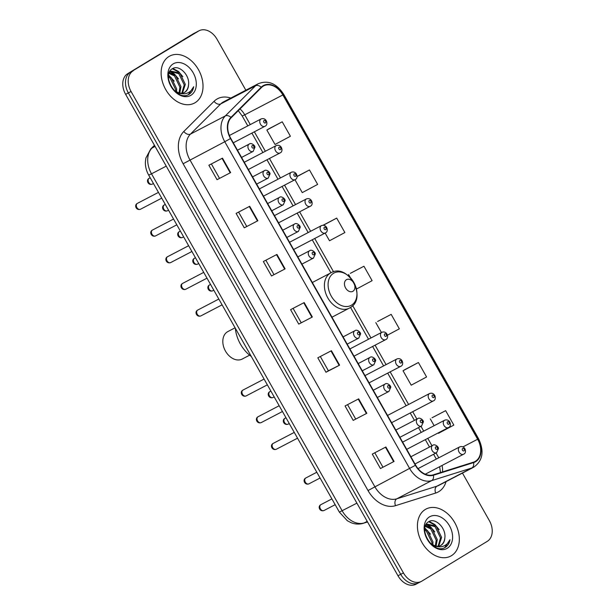 <?xml version="1.0" encoding="UTF-8"?>
<svg xmlns="http://www.w3.org/2000/svg" width="615" height="615" viewBox="0 0 615 615"><rect width="100%" height="100%" fill="white"/><g stroke="black" fill="none" stroke-linecap="round" stroke-linejoin="round"><path stroke-width="0.92" d="M245.846 90.213L217.018 39.245A16.605 11.962 62.4 0 0 199.099 30.75L193.656 33.587A16.605 11.962 62.4 0 0 193.164 33.863L127.682 73.685A16.605 11.962 62.4 0 0 125.621 94.341L397.982 575.755A16.605 11.962 62.4 0 0 415.901 584.25L418.623 582.828A16.605 11.962 62.4 0 0 419.107 582.551M199.099 30.75A16.605 11.962 62.4 0 0 198.614 31.027L130.403 72.263A16.605 11.962 62.4 0 0 128.343 92.927L400.711 574.333A16.605 11.962 62.4 0 0 418.623 582.828A16.605 11.962 62.4 0 1 400.711 574.333L128.343 92.927A16.605 11.962 62.4 0 1 130.403 72.263L195.893 32.449L127.682 73.685M196.377 32.172A16.605 11.962 62.4 0 0 195.893 32.449A16.605 11.962 62.4 0 1 196.377 32.172M169.002 56.472A26.56 19.142 62.4 0 0 165.397 88.983A26.56 19.142 62.4 0 0 194.363 103.128A26.56 19.142 62.4 0 0 195.147 102.682A26.56 19.142 62.4 0 0 198.745 70.172A26.56 19.142 62.4 0 0 169.786 56.026A26.56 19.142 62.4 0 0 169.002 56.472A26.56 19.142 62.4 0 0 165.397 88.983A26.56 19.142 62.4 0 0 194.363 103.128A26.56 19.142 62.4 0 0 195.147 102.682A26.56 19.142 62.4 0 0 198.745 70.172A26.56 19.142 62.4 0 0 169.786 56.026A26.56 19.142 62.4 0 0 169.002 56.472M425.296 509.474A26.56 19.142 62.4 0 0 421.698 541.992A26.56 19.142 62.4 0 0 450.657 556.129A26.56 19.142 62.4 0 0 451.441 555.691A26.56 19.142 62.4 0 0 455.046 523.173A26.56 19.142 62.4 0 0 426.08 509.028A26.56 19.142 62.4 0 0 425.296 509.474A26.56 19.142 62.4 0 0 421.698 541.992A26.56 19.142 62.4 0 0 450.657 556.129A26.56 19.142 62.4 0 0 451.441 555.691A26.56 19.142 62.4 0 0 455.046 523.173A26.56 19.142 62.4 0 0 426.08 509.028A26.56 19.142 62.4 0 0 425.296 509.474M263.212 86.169A17.712 12.761 -117.6 0 1 263.735 85.869A17.712 12.761 -117.6 0 1 282.846 94.941L477.64 439.241A17.712 12.761 -117.6 0 1 474.918 461.573A17.712 12.761 -117.6 0 1 473.412 462.196L433.26 474.841A17.712 12.761 -117.6 0 1 415.655 465.148L230.771 138.367A17.712 12.761 -117.6 0 1 231.209 117.711L261.452 87.553A17.712 12.761 -117.6 0 1 263.212 86.169M262.997 85.785A18.15 13.076 62.4 0 0 261.19 87.207L230.948 117.365A18.15 13.076 62.4 0 0 230.494 138.536L415.379 465.317A18.15 13.076 62.4 0 0 433.429 475.249L473.581 462.603A18.15 13.076 62.4 0 0 477.916 439.072L283.115 94.772A18.15 13.076 62.4 0 0 262.997 85.785M438.218 432.922L438.449 433.329L453.824 425.103L445.652 410.659L432.053 417.77M418.415 362.519L403.04 370.745L411.212 385.182L426.587 376.964L418.415 362.519L404.816 369.63M387.442 335.19L399.35 328.825L391.178 314.38L377.579 321.491M282.231 121.816L266.856 130.042L275.028 144.479L290.403 136.261L282.231 121.816L268.632 128.927M325.143 233.062L329.502 240.765L344.877 232.539L336.705 218.102L323.106 225.213M356.054 287.697L356.738 288.904L372.113 280.678L363.942 266.241L350.342 273.352M133.124 70.84A16.605 11.962 62.4 0 0 131.064 91.504L403.432 572.911A16.605 11.962 62.4 0 0 421.344 581.413A16.605 11.962 62.4 0 0 421.836 581.137L487.318 541.315A16.605 11.962 62.4 0 0 489.379 520.659L462.457 473.073M366.832 413.295L353.218 420.391L345.053 405.954L358.66 398.851L366.832 413.295L366.402 413.518L358.23 399.074M394.069 461.435L380.454 468.538L372.29 454.093L385.897 446.99L394.069 461.435L393.638 461.657L385.467 447.22M285.122 268.87L271.507 275.974L263.343 261.529L276.95 254.433L285.122 268.87L284.691 269.093L276.519 254.656M257.885 220.731L244.278 227.834L236.106 213.39L249.713 206.286L257.885 220.731L257.454 220.954L249.283 206.509M230.648 172.592L217.041 179.688L208.869 165.251L222.476 158.147L230.648 172.592L230.218 172.815L222.046 158.37M339.595 365.156L325.981 372.252L317.817 357.815L331.424 350.711L339.595 365.156L339.165 365.372L330.993 350.934M312.358 317.009L298.744 324.113L290.58 309.668L304.187 302.572L312.358 317.009L311.928 317.232L303.756 302.795M294.962 179.718L302.265 192.626L317.64 184.4L309.468 169.955L297.053 176.436M298.744 324.113L311.928 317.232M325.981 372.252L328.402 370.784M320.323 356.5L328.402 370.791L339.165 365.372M217.041 179.688L230.218 172.815M244.278 227.834L257.454 220.954M271.507 275.974L284.691 269.093M380.454 468.538L393.638 461.657M353.218 420.391L366.402 413.518M363.942 266.241L350.473 273.268M350.412 277.719L348.567 274.459M336.705 218.102L323.367 225.228M309.468 169.955L297.045 176.597M266.856 130.042L268.763 128.85M391.178 314.38L377.71 321.407M381.408 332.507L375.803 322.606M403.04 370.745L404.939 369.554M445.652 410.659L432.176 417.693M434.129 425.688L430.277 418.884M301.166 322.644L293.086 308.361M273.929 274.505L265.849 260.222M246.692 226.366L238.612 212.083M219.455 178.227L211.375 163.936M355.639 418.93L347.56 404.639M382.876 467.069L374.796 452.786M188.528 84.939C190.058 75.068 179.034 64.514 172.715 68.549C160.6 74.307 176.144 101.506 188.444 94.656L189.036 94.326C191.542 92.75 193.095 90.213 193.687 86.715C192.226 89.951 189.966 92.135 186.891 93.257C184.246 94.157 181.433 93.972 178.435 92.704A12.508 9.017 62.4 0 0 184.462 92.442A12.508 9.017 62.4 0 0 184.831 92.235A12.508 9.017 62.4 0 0 188.528 84.939C188.113 88.483 186.676 91.02 184.231 92.55L184.154 92.596M178.435 92.704L174.16 90.482M169.01 73.154L171.178 71.148L179.872 73.1L185.315 84.363L182.44 93.111M181.233 93.588L177.766 93.38M169.409 72.147L171.178 71.148M169.371 82.633L171.616 87.284M168.472 75.799L171.231 77.613L176.666 88.868L176.543 91.973M168.41 76.906L170.155 78.174L175.59 89.436L175.59 91.458M169.271 72.778L175.552 75.353L180.987 86.615L179.795 93.065M168.941 73.354L174.476 75.922L179.911 87.176L179.057 92.896M178.519 78.904L174.214 73.739L170.67 71.455L178.796 73.669L184.231 84.924L181.825 93.18M188.444 94.656L189.036 94.326M173.192 63.883A18.043 13 62.4 0 0 170.955 86.338A18.043 13 62.4 0 0 190.958 95.271A18.043 13 62.4 0 0 193.195 72.816A18.043 13 62.4 0 0 173.192 63.883M193.687 86.715L188.359 94.687M172.354 68.749L177.95 71.724M170.224 71.786L173.63 73.977M168.487 75.584L169.31 76.237M172.876 68.465L178.535 71.478L182.84 76.652M169.94 71.156L170.632 71.44M168.572 74.976L174.199 81.165M169.34 82.548L169.878 83.417M235.084 327.803L227.865 331.57A15.498 11.162 62.4 0 0 227.412 331.831A15.498 11.162 62.4 0 0 225.305 350.796A15.498 11.162 62.4 0 0 242.202 359.045L249.621 355.178M352.956 291.264A6.642 4.782 62.4 0 0 353.779 283A6.642 4.782 62.4 0 0 346.414 279.71A6.642 4.782 62.4 0 0 345.592 287.974A6.642 4.782 62.4 0 0 352.956 291.264M235.33 328.241A30.435 21.932 62.4 0 0 251.304 356.469M444.829 537.948C446.352 528.07 435.335 517.523 429.009 521.551C416.901 527.316 432.437 554.507 444.745 547.658L445.337 547.327C447.843 545.751 449.388 543.214 449.98 539.716C448.527 542.953 446.259 545.136 443.192 546.266C440.548 547.158 437.726 546.973 434.736 545.705A12.508 9.017 62.4 0 0 440.755 545.451A12.508 9.017 62.4 0 0 441.124 545.236A12.508 9.017 62.4 0 0 444.829 537.948C444.407 541.492 442.977 544.021 440.532 545.551L440.448 545.597M434.736 545.705L430.462 543.491M425.303 526.156L427.479 524.157L436.173 526.109L441.608 537.364L438.741 546.112M437.526 546.589L434.067 546.381M425.703 525.149L427.479 524.157M425.665 535.634L427.917 540.285M424.765 528.8L427.533 530.614L432.968 541.877L432.837 544.982M424.711 529.907L426.449 531.176L431.884 542.438L431.884 544.46M425.572 525.779L431.853 528.362L437.288 539.616L436.089 546.066M425.242 526.355L430.769 528.923L436.204 540.185L435.351 545.897M434.813 531.913L430.515 526.74L426.971 524.464L435.089 526.671L440.524 537.925L438.118 546.189M444.745 547.658L445.337 547.327M429.493 516.884A18.043 13 62.4 0 0 427.248 539.34A18.043 13 62.4 0 0 447.251 548.28A18.043 13 62.4 0 0 449.488 525.817A18.043 13 62.4 0 0 429.493 516.884M449.98 539.716L444.66 547.696M428.655 521.751L434.252 524.726M426.003 524.557L426.387 524.726M426.526 524.787L429.931 526.986M424.788 528.593L425.611 529.238M429.178 521.466L434.836 524.487L439.133 529.653M426.241 524.157L426.925 524.441M424.865 527.977L430.492 534.166M425.642 535.557L426.172 536.418M125.621 94.341L131.064 91.504M193.164 33.863L198.614 31.027M397.982 575.755L403.432 572.911M154.565 145.501L152.059 148L155.08 146.424M148.699 175.121L151.513 173.822L342.186 510.827A22.14 15.952 62.4 0 0 364.188 522.935A11.07 7.611 72.5 0 1 363.327 523.288C359.229 524.51 355.132 524.311 351.05 522.673L347.321 520.721L339.372 512.126L148.699 175.121C146.408 171.039 145.294 166.711 145.371 162.16L145.847 158.14L150.79 148.922A11.07 7.488 45.1 0 1 152.059 148A22.14 15.952 62.4 0 0 151.513 173.822L166.235 166.135M367.509 521.889L364.188 522.935L367.209 521.359M339.372 512.126L356.908 503.139M282.846 94.941L244.739 114.821A17.712 12.761 62.4 0 0 240.027 108.924M446.067 481.622A27.667 19.941 -117.6 0 1 438.841 491.6A27.667 19.941 -117.6 0 1 435.674 493.038L395.514 505.676A27.667 19.941 -117.6 0 1 368.008 490.539L183.124 163.759A27.667 19.941 -117.6 0 1 183.808 131.487L214.051 101.321A27.667 19.941 -117.6 0 1 230.786 98.069M183.124 163.759L224.775 141.734A22.14 15.952 -117.6 0 1 225.321 115.912L255.563 85.754A22.14 15.952 -117.6 0 1 257.77 84.017A22.14 15.952 -117.6 0 1 258.423 83.648L223.583 101.829A22.14 15.952 62.4 0 0 222.93 102.198A22.14 15.952 62.4 0 0 220.724 103.927L190.481 134.093A22.14 15.952 62.4 0 0 189.935 159.908L374.819 486.688A22.14 15.952 62.4 0 0 396.829 498.803L436.981 486.158A22.14 15.952 62.4 0 0 438.864 485.381L473.696 467.208A22.14 15.952 -117.6 0 1 471.82 467.984L431.661 480.623A22.14 15.952 -117.6 0 1 409.659 468.515L224.775 141.734L230.494 138.536M261.19 87.207A5.535 3.744 45.1 0 0 255.563 85.754L220.724 103.927A5.535 3.744 -134.9 0 1 214.051 101.321M415.379 465.317L368.008 490.539M433.429 475.249A5.535 3.805 72.5 0 1 431.661 480.623L396.829 498.803A5.535 3.805 -107.5 0 0 395.514 505.676M183.808 131.487A5.535 3.744 -134.9 0 0 190.481 134.093L225.321 115.912A5.535 3.744 45.1 0 1 230.948 117.365M473.581 462.603A5.535 3.805 72.5 0 1 471.82 467.984L436.981 486.158A5.535 3.805 -107.5 0 0 435.674 493.038M477.916 439.072L478.508 438.633L283.715 94.333L283.115 94.772M442.508 471.928A17.712 12.761 62.4 0 0 442.031 465.47M477.64 439.241L463.003 446.874M438.787 457.798L436.066 452.986M431.976 445.752L427.786 438.357M423.697 431.13L420.975 426.31M416.885 419.084L412.703 411.689M408.614 404.462L390.164 371.852M386.074 364.618L375.073 345.176M370.983 337.95L352.695 305.632M333.545 271.784L314.719 238.497M310.629 231.271L299.628 211.829M295.538 204.603L284.537 185.161M280.448 177.927L269.447 158.486M265.357 151.259L254.356 131.818M250.267 124.591L244.739 114.821L242.21 115.989L238.282 110.662M351.526 305.148A18.304 13.184 62.4 0 0 353.794 282.37A18.304 13.184 62.4 0 0 333.507 273.306A18.304 13.184 62.4 0 0 331.239 296.084A18.304 13.184 62.4 0 0 351.526 305.148M312.32 282.516L330.893 272.822A19.926 14.353 62.4 0 0 330.309 273.152A19.926 14.353 62.4 0 0 327.603 297.537A19.926 14.353 62.4 0 0 349.328 308.146A19.926 14.353 62.4 0 0 349.92 307.815M149.314 178.204A3.321 2.391 62.4 0 0 149.214 178.25A3.321 2.391 62.4 0 0 149.114 178.312A3.321 2.391 62.4 0 0 148.669 182.371A3.321 2.391 62.4 0 0 152.289 184.139A3.321 2.391 62.4 0 0 152.382 184.085M265.065 126.229A4.151 2.99 -117.6 0 1 264.942 126.298A4.151 2.99 -117.6 0 1 260.414 124.092A4.151 2.99 -117.6 0 1 260.975 119.01A4.151 2.99 -117.6 0 1 261.098 118.941L229.38 135.492M264.043 120.525A1.384 0.999 62.4 0 0 263.866 122.247A1.384 0.999 62.4 0 0 265.403 122.931A1.384 0.999 62.4 0 0 265.572 121.209A1.384 0.999 62.4 0 0 264.043 120.525M164.405 204.872A3.321 2.391 62.4 0 0 164.305 204.926A3.321 2.391 62.4 0 0 164.205 204.98A3.321 2.391 62.4 0 0 163.759 209.039A3.321 2.391 62.4 0 0 167.372 210.807A3.321 2.391 62.4 0 0 167.472 210.753M280.156 152.897A4.151 2.99 -117.6 0 1 280.033 152.966A4.151 2.99 -117.6 0 1 275.505 150.76A4.151 2.99 -117.6 0 1 276.066 145.678A4.151 2.99 -117.6 0 1 276.189 145.609L244.286 162.252M279.133 147.2A1.384 0.999 62.4 0 0 278.956 148.922A1.384 0.999 62.4 0 0 280.494 149.606A1.384 0.999 62.4 0 0 280.663 147.884A1.384 0.999 62.4 0 0 279.133 147.2M179.495 231.54A3.321 2.391 62.4 0 0 179.396 231.594A3.321 2.391 62.4 0 0 179.296 231.647A3.321 2.391 62.4 0 0 178.842 235.714A3.321 2.391 62.4 0 0 182.463 237.482A3.321 2.391 62.4 0 0 182.563 237.428M295.238 179.572A4.151 2.99 -117.6 0 1 295.115 179.642A4.151 2.99 -117.6 0 1 290.595 177.428A4.151 2.99 -117.6 0 1 291.156 172.346A4.151 2.99 -117.6 0 1 291.279 172.277L259.376 188.928M294.216 173.868A1.384 0.999 62.4 0 0 294.047 175.59A1.384 0.999 62.4 0 0 295.584 176.274A1.384 0.999 62.4 0 0 295.754 174.552A1.384 0.999 62.4 0 0 294.216 173.868M194.586 258.215A3.321 2.391 62.4 0 0 194.478 258.262A3.321 2.391 62.4 0 0 194.386 258.315A3.321 2.391 62.4 0 0 193.933 262.382A3.321 2.391 62.4 0 0 197.553 264.15A3.321 2.391 62.4 0 0 197.653 264.096M310.329 206.24A4.151 2.99 -117.6 0 1 310.206 206.309A4.151 2.99 -117.6 0 1 305.686 204.095A4.151 2.99 -117.6 0 1 306.247 199.014A4.151 2.99 -117.6 0 1 306.37 198.945L274.467 215.596M309.307 200.536A1.384 0.999 62.4 0 0 309.137 202.258A1.384 0.999 62.4 0 0 310.667 202.942A1.384 0.999 62.4 0 0 310.844 201.22A1.384 0.999 62.4 0 0 309.307 200.536M209.677 284.883A3.321 2.391 62.4 0 0 209.569 284.93A3.321 2.391 62.4 0 0 209.477 284.991A3.321 2.391 62.4 0 0 209.023 289.05A3.321 2.391 62.4 0 0 212.644 290.818A3.321 2.391 62.4 0 0 212.744 290.764M325.42 232.908A4.151 2.99 -117.6 0 1 325.297 232.977A4.151 2.99 -117.6 0 1 320.769 230.771A4.151 2.99 -117.6 0 1 321.338 225.69A4.151 2.99 -117.6 0 1 321.461 225.62L289.55 242.264M324.397 227.204A1.384 0.999 62.4 0 0 324.228 228.926A1.384 0.999 62.4 0 0 325.758 229.618A1.384 0.999 62.4 0 0 325.927 227.896A1.384 0.999 62.4 0 0 324.397 227.204M270.031 391.563A3.321 2.391 62.4 0 0 269.931 391.609A3.321 2.391 62.4 0 0 269.831 391.67A3.321 2.391 62.4 0 0 269.378 395.729A3.321 2.391 62.4 0 0 272.999 397.498A3.321 2.391 62.4 0 0 273.098 397.444M385.774 339.588A4.151 2.99 -117.6 0 1 385.651 339.657A4.151 2.99 -117.6 0 1 381.131 337.45A4.151 2.99 -117.6 0 1 381.692 332.369A4.151 2.99 -117.6 0 1 381.815 332.3L349.912 348.943M384.752 333.884A1.384 0.999 62.4 0 0 384.583 335.606A1.384 0.999 62.4 0 0 386.112 336.297A1.384 0.999 62.4 0 0 386.289 334.575A1.384 0.999 62.4 0 0 384.752 333.884M285.122 418.231A3.321 2.391 62.4 0 0 285.014 418.285A3.321 2.391 62.4 0 0 284.922 418.338A3.321 2.391 62.4 0 0 284.468 422.405A3.321 2.391 62.4 0 0 288.089 424.173A3.321 2.391 62.4 0 0 288.189 424.112M400.865 366.256A4.151 2.99 -117.6 0 1 400.742 366.325A4.151 2.99 -117.6 0 1 396.214 364.118A4.151 2.99 -117.6 0 1 396.783 359.037A4.151 2.99 -117.6 0 1 396.906 358.968L364.995 375.611M399.842 360.559A1.384 0.999 62.4 0 0 399.673 362.281A1.384 0.999 62.4 0 0 401.203 362.965A1.384 0.999 62.4 0 0 401.38 361.243A1.384 0.999 62.4 0 0 399.842 360.559M433.49 400.834A4.151 2.99 -117.6 0 1 433.367 400.903A4.151 2.99 -117.6 0 1 428.847 398.697A4.151 2.99 -117.6 0 1 429.408 393.615A4.151 2.99 -117.6 0 1 429.531 393.546L387.535 415.456M432.468 395.13A1.384 0.999 62.4 0 0 432.299 396.852A1.384 0.999 62.4 0 0 433.829 397.544A1.384 0.999 62.4 0 0 434.005 395.822A1.384 0.999 62.4 0 0 432.468 395.13M448.581 427.502A4.151 2.99 -117.6 0 1 448.458 427.571A4.151 2.99 -117.6 0 1 443.93 425.365A4.151 2.99 -117.6 0 1 444.499 420.283A4.151 2.99 -117.6 0 1 444.622 420.214L402.625 442.124M447.559 421.805A1.384 0.999 62.4 0 0 447.389 423.527A1.384 0.999 62.4 0 0 448.919 424.212A1.384 0.999 62.4 0 0 449.096 422.49A1.384 0.999 62.4 0 0 447.559 421.805M463.672 454.178A4.151 2.99 -117.6 0 1 463.549 454.247A4.151 2.99 -117.6 0 1 459.021 452.033A4.151 2.99 -117.6 0 1 459.582 446.951A4.151 2.99 -117.6 0 1 459.705 446.882L418.039 468.622M462.649 448.473A1.384 0.999 62.4 0 0 462.472 450.195A1.384 0.999 62.4 0 0 464.01 450.88A1.384 0.999 62.4 0 0 464.179 449.158A1.384 0.999 62.4 0 0 462.649 448.473M137.491 203.319A3.321 2.391 62.4 0 0 137.383 203.365A3.321 2.391 62.4 0 0 137.291 203.419A3.321 2.391 62.4 0 0 136.838 207.486A3.321 2.391 62.4 0 0 140.458 209.254A3.321 2.391 62.4 0 0 140.558 209.2M249.152 144.118A4.151 2.99 -117.6 0 1 249.275 144.048C251.12 142.296 255.102 145.478 254.964 147.231L253.111 151.413A4.151 2.99 -117.6 0 1 248.583 149.199A4.151 2.99 -117.6 0 1 249.152 144.118M253.572 148.046A1.384 0.999 62.4 0 0 253.749 146.324A1.384 0.999 62.4 0 0 252.212 145.64A1.384 0.999 62.4 0 0 252.042 147.362A1.384 0.999 62.4 0 0 253.572 148.046M253.234 151.344A4.151 2.99 -117.6 0 1 253.111 151.413L241.557 157.44M152.574 229.987A3.321 2.391 62.4 0 0 152.474 230.033A3.321 2.391 62.4 0 0 152.374 230.095A3.321 2.391 62.4 0 0 151.928 234.154A3.321 2.391 62.4 0 0 155.549 235.922A3.321 2.391 62.4 0 0 155.649 235.868M264.235 170.793A4.151 2.99 -117.6 0 1 264.358 170.724C266.21 168.964 270.193 172.146 270.054 173.907L268.202 178.081A4.151 2.99 -117.6 0 1 263.674 175.875A4.151 2.99 -117.6 0 1 264.235 170.793M268.663 174.722A1.384 0.999 62.4 0 0 268.832 173A1.384 0.999 62.4 0 0 267.302 172.308A1.384 0.999 62.4 0 0 267.125 174.03A1.384 0.999 62.4 0 0 268.663 174.722M268.325 178.012A4.151 2.99 -117.6 0 1 268.202 178.081L256.647 184.108M167.664 256.655A3.321 2.391 62.4 0 0 167.564 256.709A3.321 2.391 62.4 0 0 167.465 256.762A3.321 2.391 62.4 0 0 167.019 260.829A3.321 2.391 62.4 0 0 170.639 262.597A3.321 2.391 62.4 0 0 170.732 262.536M279.325 197.461A4.151 2.99 -117.6 0 1 279.448 197.392C281.301 195.632 285.283 198.822 285.145 200.575L283.292 204.749A4.151 2.99 -117.6 0 1 278.764 202.543A4.151 2.99 -117.6 0 1 279.325 197.461M283.753 201.389A1.384 0.999 62.4 0 0 283.922 199.667A1.384 0.999 62.4 0 0 282.393 198.983A1.384 0.999 62.4 0 0 282.216 200.705A1.384 0.999 62.4 0 0 283.753 201.389M283.415 204.68A4.151 2.99 -117.6 0 1 283.292 204.749L271.738 210.776M182.755 283.331A3.321 2.391 62.4 0 0 182.655 283.377A3.321 2.391 62.4 0 0 182.555 283.43A3.321 2.391 62.4 0 0 182.102 287.497A3.321 2.391 62.4 0 0 185.722 289.265A3.321 2.391 62.4 0 0 185.822 289.211M294.416 224.129A4.151 2.99 -117.6 0 1 294.539 224.06C296.392 222.299 300.374 225.49 300.235 227.243L298.383 231.425A4.151 2.99 -117.6 0 1 293.855 229.211A4.151 2.99 -117.6 0 1 294.416 224.129M298.844 228.057A1.384 0.999 62.4 0 0 299.013 226.335A1.384 0.999 62.4 0 0 297.476 225.651A1.384 0.999 62.4 0 0 297.306 227.373A1.384 0.999 62.4 0 0 298.844 228.057M298.498 231.355A4.151 2.99 -117.6 0 1 298.383 231.425L286.828 237.452M197.846 309.998A3.321 2.391 62.4 0 0 197.746 310.045A3.321 2.391 62.4 0 0 197.646 310.098A3.321 2.391 62.4 0 0 197.192 314.165A3.321 2.391 62.4 0 0 200.813 315.933A3.321 2.391 62.4 0 0 200.913 315.879M309.506 250.805A4.151 2.99 -117.6 0 1 309.629 250.736C311.474 248.975 315.457 252.158 315.326 253.91L313.466 258.092A4.151 2.99 -117.6 0 1 308.945 255.878A4.151 2.99 -117.6 0 1 309.506 250.805M313.927 254.725A1.384 0.999 62.4 0 0 314.104 253.003A1.384 0.999 62.4 0 0 312.566 252.319A1.384 0.999 62.4 0 0 312.397 254.041A1.384 0.999 62.4 0 0 313.927 254.725M313.589 258.023A4.151 2.99 -117.6 0 1 313.466 258.092L301.919 264.119M243.11 390.01A3.321 2.391 62.4 0 0 243.01 390.056A3.321 2.391 62.4 0 0 242.91 390.11A3.321 2.391 62.4 0 0 242.464 394.177A3.321 2.391 62.4 0 0 246.085 395.945A3.321 2.391 62.4 0 0 246.177 395.891M354.77 330.809A4.151 2.99 -117.6 0 1 354.893 330.739C356.746 328.979 360.728 332.169 360.59 333.922L358.737 338.104A4.151 2.99 -117.6 0 1 354.209 335.89A4.151 2.99 -117.6 0 1 354.77 330.809M359.198 334.737A1.384 0.999 62.4 0 0 359.368 333.015A1.384 0.999 62.4 0 0 357.838 332.331A1.384 0.999 62.4 0 0 357.661 334.053A1.384 0.999 62.4 0 0 359.198 334.737M358.86 338.035A4.151 2.99 -117.6 0 1 358.737 338.104L347.183 344.131M258.2 416.678A3.321 2.391 62.4 0 0 258.1 416.724A3.321 2.391 62.4 0 0 258 416.778A3.321 2.391 62.4 0 0 257.554 420.845A3.321 2.391 62.4 0 0 261.167 422.613A3.321 2.391 62.4 0 0 261.267 422.559M369.861 357.484A4.151 2.99 -117.6 0 1 369.984 357.415C371.837 355.654 375.819 358.837 375.68 360.59L373.828 364.772A4.151 2.99 -117.6 0 1 369.3 362.558A4.151 2.99 -117.6 0 1 369.861 357.484M374.289 361.405A1.384 0.999 62.4 0 0 374.458 359.683A1.384 0.999 62.4 0 0 372.928 358.999A1.384 0.999 62.4 0 0 372.752 360.721A1.384 0.999 62.4 0 0 374.289 361.405M373.951 364.703A4.151 2.99 -117.6 0 1 373.828 364.772L362.273 370.799M273.291 443.346A3.321 2.391 62.4 0 0 273.191 443.392A3.321 2.391 62.4 0 0 273.091 443.453A3.321 2.391 62.4 0 0 272.637 447.512A3.321 2.391 62.4 0 0 276.258 449.281A3.321 2.391 62.4 0 0 276.358 449.227M384.952 384.152A4.151 2.99 -117.6 0 1 385.075 384.083C386.92 382.322 390.902 385.505 390.771 387.266L388.911 391.44A4.151 2.99 -117.6 0 1 384.39 389.233A4.151 2.99 -117.6 0 1 384.952 384.152M389.38 388.08A1.384 0.999 62.4 0 0 389.549 386.358A1.384 0.999 62.4 0 0 388.011 385.667A1.384 0.999 62.4 0 0 387.842 387.389A1.384 0.999 62.4 0 0 389.38 388.08M389.034 391.371A4.151 2.99 -117.6 0 1 388.911 391.44L377.364 397.467M305.916 477.924A3.321 2.391 62.4 0 0 305.816 477.97A3.321 2.391 62.4 0 0 305.716 478.024A3.321 2.391 62.4 0 0 305.263 482.091A3.321 2.391 62.4 0 0 308.884 483.859A3.321 2.391 62.4 0 0 308.984 483.805M417.577 418.73A4.151 2.99 -117.6 0 1 417.7 418.661C419.553 416.901 423.535 420.083 423.397 421.836L421.544 426.018A4.151 2.99 -117.6 0 1 417.016 423.804A4.151 2.99 -117.6 0 1 417.577 418.73M422.005 422.651A1.384 0.999 62.4 0 0 422.174 420.929A1.384 0.999 62.4 0 0 420.637 420.245A1.384 0.999 62.4 0 0 420.468 421.967A1.384 0.999 62.4 0 0 422.005 422.651M421.667 425.949A4.151 2.99 -117.6 0 1 421.544 426.018L399.904 437.311M321.007 504.592A3.321 2.391 62.4 0 0 320.907 504.638A3.321 2.391 62.4 0 0 320.807 504.7A3.321 2.391 62.4 0 0 320.354 508.759A3.321 2.391 62.4 0 0 323.974 510.527A3.321 2.391 62.4 0 0 324.074 510.473M432.668 445.398A4.151 2.99 -117.6 0 1 432.791 445.329C434.636 443.569 438.618 446.751 438.487 448.512L436.627 452.686A4.151 2.99 -117.6 0 1 432.107 450.48A4.151 2.99 -117.6 0 1 432.668 445.398M437.088 449.327A1.384 0.999 62.4 0 0 437.265 447.605A1.384 0.999 62.4 0 0 435.727 446.913A1.384 0.999 62.4 0 0 435.558 448.635A1.384 0.999 62.4 0 0 437.088 449.327M436.75 452.617A4.151 2.99 -117.6 0 1 436.627 452.686L414.994 463.979M367.555 521.958L363.327 523.288M150.79 148.922L154.442 145.286M473.696 467.208C482.86 460.704 484.459 451.179 478.508 438.633M283.715 94.333C276.665 83.502 268.24 79.935 258.423 83.648M421.344 581.413L418.623 582.828M436.319 459.082L433.598 454.27M429.508 447.043L425.326 439.648M421.237 432.414L418.507 427.602M414.418 420.368L410.236 412.973M406.146 405.746L387.696 373.136M383.606 365.91L372.605 346.468M368.516 339.234L350.527 307.439M330.932 272.806L312.251 239.789M308.161 232.555L297.16 213.113M293.071 205.887L282.07 186.445M277.98 179.219L266.979 159.777M262.889 152.543L251.896 133.109M247.799 125.875L242.21 115.989M440.486 472.566L439.656 466.708M330.893 272.822C348.205 262.551 367.755 298.267 350.066 307.731L331.954 317.209M153.458 183.531L152.289 184.139C148.246 185.661 145.701 180.203 149.038 178.35L150.191 177.743M233.285 142.811L265.142 126.183C268.694 124.784 266.541 116.927 261.098 118.941M168.548 210.199L167.372 210.807C163.336 212.329 160.792 206.871 164.128 205.018L165.274 204.418M248.375 169.486L280.225 152.858C283.784 151.451 281.632 143.603 276.189 145.609M183.639 236.867L182.463 237.482C178.427 238.997 175.882 233.539 179.219 231.694L180.364 231.086M263.466 196.154L295.315 179.526C298.867 178.119 296.722 170.27 291.279 172.277M198.73 263.535L197.553 264.15C193.51 265.672 190.973 260.214 194.309 258.361L195.455 257.754M278.557 222.822L310.406 206.194C313.957 204.795 311.805 196.938 306.37 198.945M213.812 290.211L212.644 290.818C208.6 292.34 206.063 286.882 209.4 285.029L210.545 284.422M293.639 249.49L325.496 232.87C329.048 231.463 326.896 223.606 321.461 225.62M274.175 396.89L272.999 397.498C268.955 399.02 266.418 393.562 269.754 391.709L270.9 391.102M354.002 356.177L385.851 339.549C389.403 338.142 387.25 330.286 381.815 332.3M289.258 423.558L288.089 424.173C284.045 425.688 281.509 420.23 284.845 418.377L285.99 417.777M369.085 382.845L400.942 366.217C404.493 364.81 402.341 356.961 396.906 358.968M391.632 422.682L433.567 400.796C437.119 399.389 434.966 391.532 429.531 393.546M406.715 449.35L448.658 427.463C452.21 426.057 450.057 418.208 444.622 420.214M425.273 474.211L463.748 454.131C467.3 452.732 465.148 444.876 459.705 446.882M158.462 192.372L137.214 203.465C133.878 205.318 136.415 210.776 140.458 209.254L161.73 198.153M237.467 150.206L249.275 144.048M173.553 219.04L152.305 230.133C148.968 231.986 151.505 237.444 155.549 235.922L176.82 224.821M252.557 176.882L264.358 170.724M188.636 245.708L167.388 256.801C164.051 258.654 166.596 264.112 170.639 262.597L191.911 251.497M267.648 203.55L279.448 197.392M203.726 272.376L182.478 283.477C179.142 285.329 181.686 290.78 185.722 289.265L207.001 278.164M282.739 230.218L294.539 224.06M218.817 299.051L197.569 310.144C194.232 311.997 196.777 317.455 200.813 315.933L222.092 304.832M297.829 256.886L309.629 250.736M264.089 379.063L242.833 390.156C239.496 392.009 242.041 397.459 246.085 395.945L267.356 384.844M343.093 336.897L354.893 330.739M279.172 405.731L257.923 416.824C254.587 418.677 257.132 424.135 261.167 422.613L282.446 411.512M358.184 363.573L369.984 357.415M294.262 432.399L273.014 443.492C269.678 445.345 272.222 450.803 276.258 449.281L297.537 438.18M373.274 390.241L385.075 384.083M316.802 472.235L305.64 478.07C302.303 479.923 304.848 485.381 308.884 483.859L320.077 478.024M395.814 430.077L417.7 418.661M331.892 498.911L320.73 504.738C317.394 506.591 319.938 512.049 323.974 510.527L335.167 504.692M410.905 456.745L432.791 445.329"/></g></svg>
